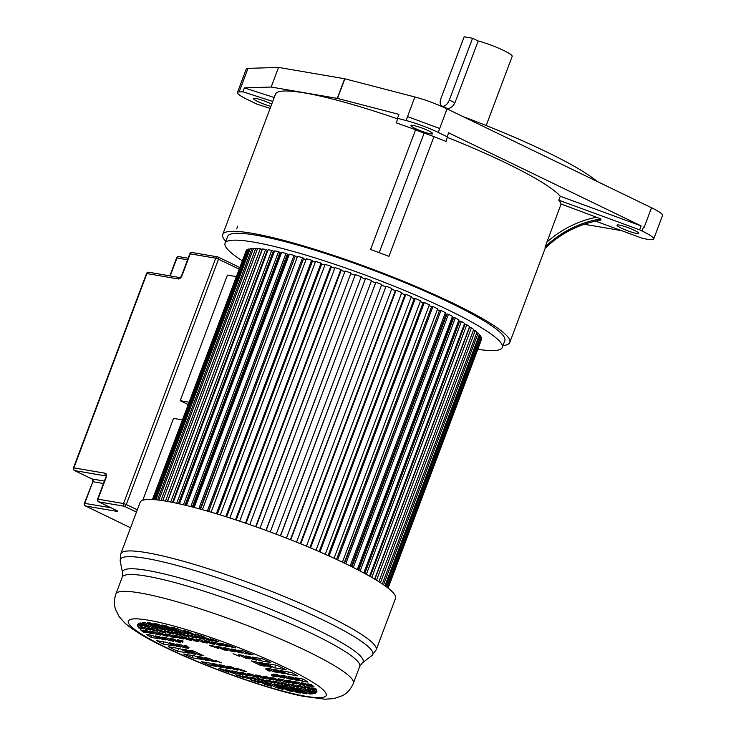 <?xml version="1.0" encoding="UTF-8"?>
<svg xmlns="http://www.w3.org/2000/svg" width="736" height="736" viewBox="0 0 736 736"><rect width="100%" height="100%" fill="white"/><g stroke="black" fill="none" stroke-linecap="round" stroke-linejoin="round"><path stroke-width="1.1" d="M397.385 118.827A153.355 20.277 -159.4 0 0 304.796 92.966A153.355 20.277 -159.4 0 0 275.439 94.217L222.695 234.545A153.355 20.277 20.6 0 1 252.052 233.294A153.355 20.277 20.6 0 1 415.684 286.396A153.355 20.277 20.6 0 1 509.79 342.461A153.355 20.277 20.6 0 1 502.982 345.543M225.786 241.344A153.355 20.277 20.6 0 1 222.695 234.545M502.256 347.466L504.841 340.593A148.065 19.578 -159.4 0 0 413.972 286.47A148.065 19.578 -159.4 0 0 255.99 235.198A148.065 19.578 -159.4 0 0 227.645 236.403L225.069 243.276A148.065 19.578 20.6 0 1 253.414 242.07A148.065 19.578 20.6 0 1 411.396 293.342A148.065 19.578 20.6 0 1 502.256 347.466A148.065 19.578 20.6 0 1 477.857 349.306M545.109 247.038L545.1 248.363A102.948 101.853 175.8 0 1 600.935 220.101L600.843 218.877A102.948 101.853 -4.2 0 0 545.109 247.038L561.09 204.001A153.355 20.277 -159.4 0 0 558.79 200.174L639.676 229.834L641.148 225.906L448.509 132.774L446.126 141.441L448.509 132.774M641.148 225.906L560.271 196.254L558.79 200.174M560.271 196.254A153.355 20.277 -159.4 0 0 447.598 137.512M446.126 141.441A153.355 20.277 -159.4 0 0 433.946 136.657A42.302 5.594 -159.4 0 0 424.148 133.06A18.51 2.447 20.6 0 1 415.573 129.748A153.355 20.277 -159.4 0 0 396.584 122.986L397.486 118.303L406.06 120.52A28.759 3.8 20.6 0 1 438.187 132.425L447.037 136.703M433.946 136.657L388.948 256.376A153.355 20.277 -159.4 0 0 370.576 249.467L415.573 129.748M274.206 97.511L244.361 87.869L271.17 87.041L337.502 98.422L398.958 114.374L397.486 118.303M639.676 229.834L642.05 230.984A31.731 4.195 20.6 0 1 653.678 239.044L662.538 215.492A31.731 4.195 -159.4 0 0 651.507 207.727L447.065 108.882A28.75 3.8 -159.4 0 0 414.902 96.968L344.669 78.752L278.548 67.418L248.004 68.365A28.759 3.8 -159.4 0 0 246.312 68.963L237.452 92.515A28.759 3.8 20.6 0 1 239.154 91.917L242.889 91.798L272.725 101.439M430.514 133.814A11.638 1.536 -159.4 0 0 432.74 133.722A11.638 1.536 -159.4 0 0 425.601 129.472A11.638 1.536 -159.4 0 0 413.19 125.442A11.638 1.536 -159.4 0 0 410.964 125.534A11.638 1.536 -159.4 0 0 418.103 129.794A11.638 1.536 -159.4 0 0 430.514 133.814M447.065 108.882L438.187 132.425M653.678 239.044A31.731 4.195 20.6 0 1 647.606 239.301L642.988 238.51L595.571 221.122M642.05 230.984L643.512 227.047L644.138 227.35L651.507 207.727M600.843 218.877L561.09 204.001M636.557 233.432A11.638 1.536 -159.4 0 0 638.784 233.34A11.638 1.536 -159.4 0 0 631.644 229.08A11.638 1.536 -159.4 0 0 619.224 225.05A11.638 1.536 -159.4 0 0 616.998 225.152A11.638 1.536 -159.4 0 0 624.137 229.402A11.638 1.536 -159.4 0 0 636.557 233.432M584.274 224.268L621.589 230.662M270.121 108.385L256.827 104.089L248.004 99.829A28.759 3.8 20.6 0 1 237.452 92.515M244.361 87.869L242.889 91.798M278.548 67.418L271.17 87.041M271.722 104.126A11.638 1.536 -159.4 0 0 255.714 98.449A11.638 1.536 -159.4 0 0 253.488 98.541A11.638 1.536 -159.4 0 0 259.238 102.194A11.638 1.536 -159.4 0 0 270.885 106.352M597.172 181.452A156.529 20.7 -159.4 0 0 462.824 116.509M486.174 125.525L512.173 56.368A23.267 3.073 -159.4 0 0 501.096 49.266A23.267 3.073 -159.4 0 0 478.179 40.968L454.94 102.782C452.824 106.72 450.257 108.624 447.249 108.496L441.885 106.012A7.406 4.158 115.8 0 1 440.892 98.624L464.131 36.8L472.558 38.244L478.179 40.968M472.558 38.244L449.319 100.068A7.406 4.158 115.8 0 1 441.885 106.012M242.208 260.737A148.065 19.578 20.6 0 1 225.069 243.276M152.453 499.523L246.091 250.875M152.628 499.542L246.312 250.295L247.075 249.688L153.152 499.569M247.609 249.9L247.075 249.688M153.75 499.606L247.82 249.32L249.099 248.915L154.836 499.689M250.001 249.283L249.099 248.915M155.839 499.781L250.212 248.694L251.997 248.501L157.476 499.956M253.248 249.016L251.997 248.501M158.866 500.112L253.469 248.428L255.742 248.437L161.028 500.397M257.342 249.127L255.742 248.437M162.794 500.655L257.572 248.51L260.305 248.731L165.453 501.078M167.385 501.409L262.062 249.513L260.305 248.731M167.569 501.446L262.476 248.961L265.659 249.375L170.697 502.026M172.528 502.384L267.334 250.148L265.659 249.375M267.784 250.718L267.223 250.452M173.144 502.513L268.143 249.752L271.759 250.378L176.704 503.258M178.425 503.636L273.332 251.132L271.759 250.378M274.16 251.914L273.212 251.454M179.464 503.866L274.546 250.902L278.558 251.712L183.439 504.776M185.03 505.163L280.02 252.457L278.558 251.712M186.107 505.42L280.876 253.294L279.892 252.798M186.475 505.512L281.621 252.384L286 253.386L190.826 506.598M192.298 506.975L287.344 254.104L286 253.386M193.053 507.168L287.896 254.84L287.206 254.472M288.99 255.098A120.566 15.944 -159.4 0 0 287.896 254.84M194.129 507.444L289.331 254.196L294.041 255.383L198.821 508.705M200.146 509.064L295.246 256.064L294.041 255.383M200.588 509.183L295.099 256.468M297.28 257.149A120.566 15.944 -159.4 0 0 295.495 256.689M202.363 509.68L297.592 256.312L302.606 257.674L207.35 511.088M208.536 511.428L303.674 258.327L302.606 257.674M208.647 511.465L303.499 258.778M306.075 259.514A120.566 15.944 -159.4 0 0 303.609 258.833M211.103 512.182L306.369 258.732L311.632 260.259L216.356 513.746M217.387 514.059L312.552 260.866L311.632 260.259M315.293 262.182A120.566 15.944 -159.4 0 0 312.386 261.317M220.285 514.942L315.569 261.436L321.062 263.111L225.768 516.654M226.633 516.93L321.825 263.672L321.062 263.111M324.88 265.107A120.566 15.944 -159.4 0 0 321.66 264.104M229.844 517.951L325.146 264.39L330.814 266.211L235.502 519.791M236.201 520.03L331.412 266.717L330.814 266.211M334.751 268.272A120.566 15.944 -159.4 0 0 331.255 267.131M239.688 521.189L335.009 267.582L340.814 269.532L245.493 523.149M246.026 523.324L341.246 269.974L340.814 269.532M344.844 271.667A120.566 15.944 -159.4 0 0 341.099 270.388M249.762 524.621L345.101 270.986L350.989 273.047L255.659 526.682M256.018 526.81L350.989 273.047M355.074 275.246A120.566 15.944 -159.4 0 0 351.1 273.838M259.983 528.227L355.322 274.583L361.266 276.727L266.11 530.444M265.926 530.38L361.266 276.727M365.369 278.99A120.566 15.944 -159.4 0 0 361.201 277.454M270.268 531.981L365.608 278.328L371.551 280.554L276.212 534.207L371.551 280.554M375.48 282.808A120.566 15.944 -159.4 0 0 371.321 281.216M280.388 535.799L375.884 282.21L280.545 535.863M286.442 538.145L381.782 284.492L375.884 282.21M385.489 286.718A120.566 15.944 -159.4 0 0 381.533 285.154M290.407 539.7L386.069 286.184L290.729 539.828M296.544 542.147L391.874 288.521L386.069 286.184M395.333 290.711A120.566 15.944 -159.4 0 0 391.626 289.193M300.26 543.656L395.49 290.297L396.078 290.232L300.748 543.858M306.434 546.195L401.755 292.588L396.078 290.232M404.929 294.74A120.566 15.944 -159.4 0 0 401.497 293.278M309.874 547.639L405.085 294.317L405.84 294.317L310.528 547.915M316.029 550.261L411.341 296.691L405.84 294.317M414.212 298.779A120.566 15.944 -159.4 0 0 411.074 297.399M319.176 551.614L414.377 298.347L415.288 298.42L319.985 551.963M325.275 554.291L420.569 300.776L415.288 298.42M423.108 302.8A120.566 15.944 -159.4 0 0 420.293 301.512M328.1 555.551L423.274 302.349L424.341 302.487L329.056 555.984M334.089 558.274L429.355 304.814L424.341 302.487M431.544 306.765L336.527 559.397M431.489 306.756A120.566 15.944 -159.4 0 0 429.07 305.596M336.582 559.424L431.719 306.296L432.924 306.507L337.668 559.93M342.415 562.166L437.653 308.789L432.924 306.507M439.493 310.583L344.19 563.022M439.107 310.5A120.566 15.944 -159.4 0 0 437.34 309.617M344.549 563.187L439.65 310.169L440.984 310.436L345.764 563.776M350.18 565.938L445.381 312.662L440.984 310.436M446.862 314.3L446.154 314.134L351.293 566.499M446.154 314.134A120.566 15.944 -159.4 0 0 445.041 313.545M351.946 566.821L447 313.922L448.463 314.254L353.28 567.484M357.328 569.554L452.484 316.397L448.463 314.254M453.588 317.878L452.566 317.621L357.788 569.793M358.717 570.271L453.716 317.538L455.29 317.934L360.152 571.026M363.823 572.976L458.914 319.976L455.29 317.934M459.623 321.301L458.528 321.006M364.826 573.519L459.742 320.979L461.417 321.439L366.353 574.356M369.601 576.168L464.618 323.371L461.417 321.439M464.931 324.539L464.26 324.337M370.217 576.518L465.051 324.236L466.799 324.742L371.818 577.438M374.633 579.094L469.559 326.545L466.799 324.742M374.863 579.232L469.577 327.262L471.408 327.824L376.528 580.235M378.893 581.707L473.69 329.489L471.408 327.824M380.448 582.7L475.189 330.657L473.46 330.105M382.343 583.952L476.983 332.175L475.189 330.657M383.566 584.78L478.115 333.224L476.762 332.764M384.992 585.782L479.412 334.576L478.115 333.224M385.866 586.408L480.176 335.496L479.2 335.156M386.832 587.126L480.967 336.674L480.176 335.496M387.366 587.53L481.353 337.474L481.629 338.468L387.863 587.917M480.746 337.254L481.353 337.474M388.056 588.073L481.408 339.038M388.102 588.101L481.629 339.121M138.037 624.091L137.632 625.306L138.083 624.11M137.632 625.306L142.158 626.078L138.018 624.082A95.671 12.65 -159.4 0 0 137.696 624.606A95.671 12.65 -159.4 0 0 137.586 625.287M145.673 626.686L149.408 627.32L140.328 622.932A95.671 12.65 -159.4 0 0 138.911 623.41L145.673 626.686L146.041 625.701M153.014 627.946L157.67 628.737L144.955 622.592A95.671 12.65 -159.4 0 0 142.112 622.674L153.014 627.946L153.474 626.713M161.515 629.4L165.333 630.053L150.871 623.061A95.671 12.65 -159.4 0 0 147.734 622.739L161.515 629.4L161.892 628.388M168.774 630.642L172.914 631.35L158.139 624.211A95.671 12.65 -159.4 0 0 156.014 623.824A95.671 12.65 -159.4 0 0 153.999 623.502L168.774 630.642L169.188 629.547M250.498 679.871A95.671 12.65 -159.4 0 0 259.118 682.622L254.978 680.625L250.498 679.852M265.254 684.498A95.671 12.65 -159.4 0 0 271.299 686.256L262.228 681.867L258.492 681.223L265.254 684.498L265.622 683.514M276.736 687.755A95.671 12.65 -159.4 0 0 283.204 689.43L270.489 683.284L265.834 682.484L276.736 687.755L277.196 686.522M288.116 690.607A95.671 12.65 -159.4 0 0 292.615 691.592L278.153 684.6L274.335 683.946L288.116 690.607L288.494 689.595M296.378 692.337A95.671 12.65 -159.4 0 0 300.518 693.045L285.734 685.897L281.594 685.188L296.378 692.337L296.792 691.242M303.646 693.478A95.671 12.65 -159.4 0 0 306.774 693.8L293.002 687.139L289.184 686.486L303.646 693.478L304.023 692.475M309.562 693.947A95.671 12.65 -159.4 0 0 312.404 693.873L301.502 688.602L296.838 687.801L309.562 693.947L310.022 692.714M314.189 693.606A95.671 12.65 -159.4 0 0 315.606 693.128L308.835 689.862L305.109 689.218L314.189 693.606L314.557 692.622M316.498 692.466A95.671 12.65 -159.4 0 0 316.811 691.932A95.671 12.65 -159.4 0 0 316.922 691.26L312.358 690.46L316.498 692.466L316.922 691.325M311.724 687.81L316.673 690.202A95.671 12.65 -159.4 0 0 315.606 688.519L311.724 687.81M309.194 688.933L313.72 689.706L308.724 687.295L304.207 686.522L309.194 688.933L309.644 687.737M301.944 687.691L305.679 688.326L300.684 685.915L296.958 685.28L301.944 687.691L302.312 686.706M293.673 686.274L298.338 687.074L293.351 684.655L288.687 683.864L293.673 686.274L294.142 685.041M286.019 684.958L289.837 685.612L284.841 683.201L281.023 682.548L286.019 684.958L286.396 683.946M278.429 683.661L282.569 684.37L277.582 681.959L273.442 681.242L278.429 683.661L278.843 682.566M271.17 682.41L274.988 683.063L270.002 680.653L266.184 680L271.17 682.41L271.547 681.407M262.669 680.956L267.324 681.757L262.338 679.346L257.674 678.546L262.669 680.956L263.129 679.724M255.328 679.696L259.063 680.34L254.076 677.93L250.341 677.286L255.328 679.696L255.696 678.712M247.287 678.316L251.813 679.098L246.827 676.678L242.3 675.906L247.287 678.316L247.738 677.12M235.686 674.811A95.671 12.65 -159.4 0 0 244.251 677.782L239.301 675.39L235.695 674.774M273.645 671.747L278.162 672.52L270.839 668.978L266.312 668.196L273.645 671.747L274.086 670.551M281.161 673.035L284.915 673.679L277.582 670.137L273.838 669.493L281.161 673.035L281.538 672.042M287.684 674.148L297.694 675.869A95.671 12.65 -159.4 0 0 291.493 672.52L280.361 670.606L287.684 674.148L288.494 672.005M268.419 670.846L270.121 671.14L265.512 668.914A47.592 6.293 20.6 0 1 268.419 670.846L268.585 670.395M272.532 676.044L277.187 676.844L271.768 674.222A47.592 6.293 20.6 0 1 271.805 675.013A47.592 6.293 20.6 0 1 271.4 675.501L272.532 676.044L272.992 674.82M280.793 677.46L284.528 678.104L277.481 674.7L273.746 674.056L280.793 677.46L281.17 676.476M288.043 678.702L292.569 679.484L285.522 676.08L280.996 675.298L288.043 678.702L288.494 677.516M295.568 680L299.322 680.644L292.275 677.23L288.521 676.586L295.568 680L295.936 679.006M302.091 681.113L307.97 682.125A95.671 12.65 -159.4 0 0 303.287 679.116L295.044 677.709L302.091 681.113L302.864 679.052M307.823 683.882L314.143 686.946A95.671 12.65 -159.4 0 0 311.227 684.471L307.823 683.882M307.676 685.851L311.42 686.495L305.044 683.413L301.3 682.769L307.676 685.851L308.044 684.857M300.15 684.563L304.676 685.336L298.301 682.254L293.774 681.481L300.15 684.563L300.601 683.367M292.9 683.321L296.636 683.956L290.26 680.874L286.525 680.23L292.9 683.321L293.268 682.327M284.639 681.904L289.294 682.695L282.918 679.613L278.263 678.813L284.639 681.904L285.099 680.671M276.975 680.588L280.793 681.242L274.418 678.16L270.6 677.506L276.975 680.588L277.352 679.576M269.394 679.282L273.534 680L267.159 676.918L263.01 676.2L269.394 679.282L269.799 678.196M262.126 678.04L265.944 678.693L259.569 675.611L255.751 674.958L262.126 678.04L262.504 677.037M253.626 676.586L258.29 677.387L251.905 674.305L247.25 673.504L253.626 676.586L254.086 675.354M246.284 675.326L250.019 675.97L243.644 672.879L239.908 672.244L246.284 675.326L246.661 674.342M238.243 673.946L242.77 674.719L236.394 671.637L231.868 670.864L238.243 673.946L238.694 672.75M231.5 672.787L235.253 673.431L228.868 670.349L225.124 669.705L231.5 672.787L231.868 671.802M228.675 672.29L222.355 669.236L218.942 668.647A95.671 12.65 -159.4 0 0 228.675 672.29M241.518 670.735L246.183 671.526L245.042 670.984A47.592 6.293 20.6 0 1 236.09 668.104L241.518 670.735L241.804 669.981M234.186 669.475L237.912 670.11L230.865 666.706L227.139 666.071L234.186 669.475L234.554 668.49M226.136 668.095L230.662 668.868L223.615 665.464L219.098 664.691L226.136 668.095L226.587 666.899M219.392 666.936L223.146 667.58L216.099 664.176L212.345 663.532L219.392 666.936L219.76 665.951M216.623 666.466L209.576 663.053L201.333 661.646A95.671 12.65 -159.4 0 0 210.744 665.454L216.623 666.466M211.324 663.9L210.744 665.454M219.779 662.51L221.481 662.805A47.592 6.293 20.6 0 1 215.17 660.284L219.898 662.179M211.738 661.13L216.264 661.903L208.932 658.361L204.406 657.588L211.738 661.13L212.189 659.934M204.985 659.971L208.739 660.615L201.406 657.073L197.662 656.429L204.985 659.971L205.362 658.987M202.216 659.502L194.893 655.96L183.752 654.046A95.671 12.65 -159.4 0 0 192.206 657.782L202.216 659.502M193.016 655.638L192.206 657.782M198.72 654.838L203.246 655.61L193.89 651.093L189.364 650.311L198.72 654.838L199.171 653.642M191.976 653.678L195.721 654.322L186.364 649.805L182.62 649.161L191.976 653.678L192.344 652.694M189.198 653.209L179.842 648.683L168.25 646.696A95.671 12.65 -159.4 0 0 177.597 651.222L189.198 653.209M178.636 648.471L177.597 651.222M183.678 647.57L188.204 648.342L180.872 644.8L176.346 644.018L183.678 647.57L184.129 646.374M176.925 646.41L180.679 647.054L173.356 643.512L169.602 642.868L176.925 646.41L177.302 645.417M174.156 645.932L166.833 642.39L156.814 640.679A95.671 12.65 -159.4 0 0 163.024 644.028L174.156 645.932M163.824 641.875L163.024 644.028M186.098 645.693L184.386 645.398L189.005 647.634A47.592 6.293 20.6 0 1 186.098 645.693M183.117 641.047L177.321 639.694L182.749 642.316A47.592 6.293 20.6 0 1 182.712 641.525A47.592 6.293 20.6 0 1 183.117 641.047M177.036 641.847L180.762 642.482L173.714 639.078L169.988 638.434L177.036 641.847L177.404 640.863M168.986 640.467L173.512 641.24L166.465 637.836L161.948 637.063L168.986 640.467L169.436 639.271M162.242 639.308L165.996 639.952L158.948 636.548L155.195 635.904L162.242 639.308L162.61 638.314M159.473 638.83L152.426 635.426L146.547 634.423A95.671 12.65 -159.4 0 0 151.23 637.422L159.473 638.83M152.012 635.352L151.23 637.422M146.694 632.656L140.374 629.602A95.671 12.65 -159.4 0 0 143.29 632.077L146.694 632.656M149.463 633.135L153.217 633.779L146.841 630.697L143.088 630.053L149.463 633.135L149.84 632.141M156.216 634.285L160.742 635.067L154.367 631.985L149.84 631.203L156.216 634.285L156.667 633.098M164.257 635.665L167.992 636.309L161.616 633.227L157.881 632.583L164.257 635.665L164.625 634.68M171.598 636.925L176.254 637.726L169.878 634.644L165.214 633.843L171.598 636.925L172.058 635.692M180.099 638.379L183.917 639.041L177.542 635.959L173.724 635.297L180.099 638.379L180.476 637.376M187.358 639.63L191.498 640.338L185.122 637.256L180.982 636.548L187.358 639.63L187.772 638.535M194.948 640.927L198.766 641.58L192.381 638.498L188.563 637.845L194.948 640.927L195.325 639.924M202.602 642.243L207.267 643.043L200.891 639.961L196.227 639.161L202.602 642.243L203.062 641.01M210.873 643.66L214.599 644.294L208.224 641.212L204.498 640.578L210.873 643.66L211.241 642.675M218.123 644.902L222.649 645.674L216.264 642.592L211.747 641.82L218.123 644.902L218.574 643.706M225.639 646.19L229.393 646.834L223.017 643.752L219.264 643.108L225.639 646.19L226.016 645.196M232.162 647.312L235.575 647.892A95.671 12.65 -159.4 0 0 225.842 644.248L232.162 647.312L232.401 646.686M143.63 631.175L143.29 632.077M209.466 645.564A47.592 6.293 20.6 0 1 218.426 648.434L212.998 645.812L209.594 645.224M223.643 649.833L227.378 650.477L220.331 647.073L216.596 646.429L223.643 649.833L224.02 648.848M230.892 651.075L235.419 651.857L228.372 648.444L223.854 647.671L230.892 651.075L231.343 649.879M238.418 652.363L242.172 653.007L235.124 649.603L231.371 648.959L238.418 652.363L238.786 651.378M244.941 653.485L253.175 654.893A95.671 12.65 -159.4 0 0 243.772 651.084L237.894 650.081L244.941 653.485L245.566 651.802M239.347 656.264L233.036 653.743A47.592 6.293 20.6 0 1 239.347 656.264M245.585 658.177L250.111 658.95L242.779 655.408L238.252 654.635L245.585 658.177L246.036 656.981M253.101 659.465L256.855 660.109L249.522 656.567L245.778 655.923L253.101 659.465L253.478 658.481M259.624 660.588L270.765 662.492A95.671 12.65 -159.4 0 0 262.31 658.757L252.301 657.046L259.624 660.588L260.434 658.435M274.666 667.856L286.267 669.843A95.671 12.65 -159.4 0 0 276.911 665.326L265.31 663.338L274.666 667.856L275.696 665.114M268.143 666.742L271.897 667.386L262.54 662.86L258.787 662.216L268.143 666.742L268.52 665.749M260.627 665.454L265.153 666.227L255.797 661.701L251.27 660.928L260.627 665.454L261.078 664.258M139.279 627.035L138.902 628.029L139.408 627.1M139.04 628.093L142.793 628.737L137.844 626.345A95.671 12.65 -159.4 0 0 138.902 628.029M145.783 629.243L150.31 630.025L145.323 627.615L140.797 626.833L145.783 629.243L146.234 628.056M153.824 630.623L157.559 631.267L152.573 628.857L148.838 628.213L153.824 630.623L154.201 629.639M161.166 631.884L165.83 632.684L160.834 630.274L156.179 629.473L161.166 631.884L161.626 630.651M169.666 633.337L173.484 634L168.498 631.58L164.68 630.927L169.666 633.337L170.044 632.334M176.934 634.588L181.074 635.297L176.079 632.886L171.939 632.178L176.934 634.588L177.339 633.494M184.515 635.886L188.333 636.539L183.347 634.128L179.529 633.475L184.515 635.886L184.892 634.883M192.179 637.201L196.834 638.002L191.848 635.591L187.183 634.791L192.179 637.201L192.639 635.968M200.44 638.618L204.176 639.253L199.189 636.842L195.454 636.208L200.44 638.618L200.808 637.634M207.69 639.86L212.216 640.633L207.23 638.222L202.704 637.45L207.69 639.86L208.141 638.664M215.216 641.148L218.831 641.728A95.671 12.65 -159.4 0 0 210.266 638.756L215.216 641.148L215.446 640.541M199.539 635.913L204.019 636.677A95.671 12.65 -159.4 0 0 195.399 633.917L199.539 635.913L199.769 635.297M192.289 634.671L196.024 635.315L189.253 632.049A95.671 12.65 -159.4 0 0 183.209 630.283L192.289 634.671L192.657 633.687M184.018 633.254L188.683 634.055L177.781 628.783A95.671 12.65 -159.4 0 0 171.304 627.109L184.018 633.254L184.488 632.031M176.364 631.948L180.182 632.601L166.4 625.94A95.671 12.65 -159.4 0 0 161.892 624.947L176.364 631.948L176.741 630.936M345.478 563.638A136.427 18.041 -159.4 0 0 214.029 513.047A136.427 18.041 -159.4 0 0 140.125 502.329L120.768 553.803A136.427 18.041 20.6 0 1 194.681 564.53A136.427 18.041 20.6 0 1 326.131 615.121A136.427 18.041 20.6 0 1 376.188 649.814L395.536 598.331A136.427 18.041 -159.4 0 0 345.478 563.638M189.032 402.206L180.2 400.697L227.406 275.089L236.247 276.598M180.2 400.697L188.158 404.542M142.775 500.241L173.558 418.352L182.399 419.87M406.06 120.52L414.902 96.968M344.871 78.798L337.502 98.422M439.686 128.506L407.532 116.601M596.933 217.148A105.064 103.942 -4.2 0 0 546.664 242.365M248.004 68.365L239.154 91.917M337.29 98.376L344.669 78.752M449.319 100.068L454.94 102.782M424.148 133.06L379.196 252.669M376.188 649.814L371.836 655.62A134.863 17.83 -159.4 0 0 323.297 620.117A134.863 17.83 -159.4 0 0 188.692 568.726A134.863 17.83 -159.4 0 0 120.216 561.034L120.768 553.803M122.231 577.171L115.892 594.016A126.85 16.772 20.6 0 1 184.616 603.98A126.85 16.772 20.6 0 1 306.829 651.02A126.85 16.772 20.6 0 1 353.372 683.275L359.702 666.43A126.85 16.772 -159.4 0 0 313.159 634.174A126.85 16.772 -159.4 0 0 190.946 587.135A126.85 16.772 -159.4 0 0 122.231 577.171L122.608 572.93A128.423 16.983 20.6 0 1 187.809 580.244A128.423 16.983 20.6 0 1 315.992 629.179A128.423 16.983 20.6 0 1 362.213 662.989L371.836 655.62M287.408 668.582A105.699 13.975 20.6 0 1 305.964 696.32A105.699 13.975 20.6 0 1 167.1 647.956A105.699 13.975 20.6 0 1 148.552 620.218A105.699 13.975 20.6 0 1 287.408 668.582M136.445 512.109L124.347 506.258L98.826 501.888L116.15 510.26A2.116 1.187 115.8 0 1 115.966 510.204A2.116 1.187 115.8 0 1 115.81 510.094M103.472 483.515L92.874 481.694L84.76 503.286A2.116 1.73 -80.3 0 0 85.597 506.009A2.116 1.187 115.8 0 1 85.413 505.945L130.557 527.776L85.597 506.009L116.895 511.373A4.232 0.561 -159.4 0 0 116.15 510.26M239.062 269.118L218.5 259.182L126.288 504.51L137.301 509.827M182.086 275.43A4.232 2.374 -64.2 0 1 178.204 278.944L146.906 273.571L73.867 467.875L105.174 473.239A4.232 2.374 -64.2 0 1 106.104 477.572L97.989 499.164L123.51 503.534L215.722 258.216L190.201 253.837L182.086 275.43L180.136 277.619M187.57 259.78L176.971 257.959L170.218 275.917M105.956 475.953L74.704 470.598L92.037 478.97A2.116 1.73 99.7 0 1 92.874 481.694L84.355 503.304L110.934 507.776M91.687 478.805A2.116 1.187 115.8 0 0 91.853 478.915A2.116 1.187 115.8 0 0 92.037 478.97L104.383 481.086M189.796 253.856L190.201 253.837A2.116 1.73 99.7 0 1 192.133 252.512A2.116 2.116 0 0 0 189.796 253.856L181.682 275.448M192.51 252.641A2.116 1.73 99.7 0 0 192.133 252.512L217.654 256.892A2.116 1.73 99.7 0 0 215.722 258.216L218.5 259.182A2.116 1.187 115.8 0 0 218.215 257.076A2.116 2.116 0 0 0 217.654 256.892A2.116 1.73 99.7 0 1 218.031 257.011A2.116 1.187 115.8 0 1 218.215 257.076L239.688 267.453M178.204 278.944A2.116 1.73 -80.3 0 1 180.016 277.601M176.971 257.959A2.116 1.73 -80.3 0 1 178.903 256.634A2.116 2.116 0 0 0 176.566 257.977L176.971 257.959M148.838 272.256A2.116 2.116 0 0 0 146.501 273.59L146.906 273.571A2.116 1.73 -80.3 0 1 148.838 272.256L180.026 277.601M126.288 504.51L123.51 503.534A2.116 1.73 -80.3 0 0 124.347 506.258A2.116 1.187 -64.2 0 0 126.288 504.51M106.104 477.572L106.186 476.017M105.956 475.934A2.116 1.73 -80.3 0 1 105.174 473.239M92.469 481.712C92.626 479.716 92.414 478.786 91.853 478.915L74.529 470.534A2.116 1.187 115.8 0 0 74.704 470.598A2.116 1.73 -80.3 0 1 73.867 467.875L73.462 467.884A2.116 2.116 0 0 0 74.529 470.534A2.116 1.187 115.8 0 1 74.17 470.166M116.757 510.572L98.642 501.832A2.116 1.187 115.8 0 0 98.826 501.888A2.116 1.73 -80.3 0 1 97.989 499.164L97.584 499.183A2.116 2.116 0 0 0 98.642 501.832A2.116 1.187 115.8 0 1 98.293 501.455M116.895 511.373A2.116 1.73 -80.3 0 1 115.984 510.214M84.355 503.304A2.116 2.116 0 0 0 85.413 505.945A2.116 1.187 115.8 0 1 85.054 505.577M509.79 342.461L545.192 248.28M236.698 228.859L237.737 226.099M272.053 674.36L271.805 675.013M182.924 640.946L182.712 641.525M122.608 572.93L120.216 561.034M359.702 666.43L362.213 662.989M115.892 594.016C114.034 599.527 113.942 604.716 115.616 609.592L119.094 616.547L124.283 622.5C133.05 630.31 146.712 638.609 165.269 647.376C205.51 666.982 267.159 688.988 302.487 696.155L324.788 699.2L334.043 698.574L342.424 695.695C347.282 693.192 350.934 689.052 353.372 683.275M188.149 258.226L178.903 256.634M169.841 275.853L176.566 257.977M146.501 273.59L73.462 467.884M105.699 477.59L97.584 499.183"/></g></svg>
